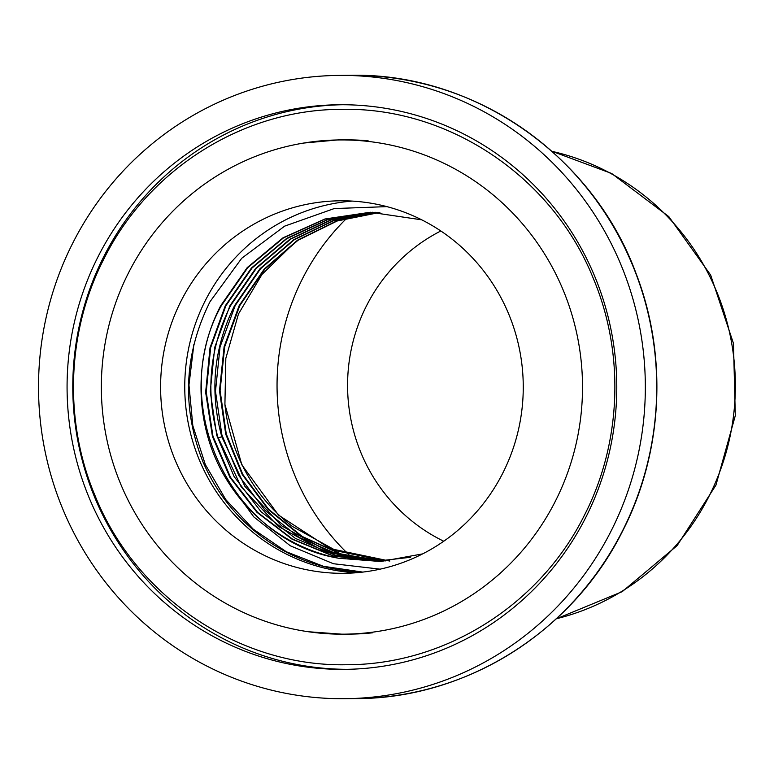 <?xml version="1.0" encoding="UTF-8"?>
<svg xmlns="http://www.w3.org/2000/svg" width="774" height="774" viewBox="0 0 774 774"><rect width="100%" height="100%" fill="white"/><g stroke="black" fill="none" stroke-linecap="round" stroke-linejoin="round"><path stroke-width="1.16" d="M73.104 242.417A311.661 303.398 -90.5 0 0 344.885 698.699A311.661 303.398 -90.5 0 0 610.754 531.69A311.661 303.398 -90.5 0 0 338.983 75.407A311.661 303.398 89.5 0 1 610.754 531.69A311.661 303.398 -90.5 0 1 344.885 698.699A311.661 303.398 -90.5 0 1 73.104 242.417A311.661 303.398 89.5 0 1 338.983 75.407A311.661 303.398 -90.5 0 0 73.104 242.417M98.404 256.03A282.326 274.847 -90.5 0 0 344.604 669.365A282.326 274.847 -90.5 0 0 585.454 518.077A282.326 274.847 -90.5 0 0 339.254 104.742A282.326 274.847 -90.5 0 0 98.404 256.03M128.765 272.371A247.129 240.579 -90.5 0 0 344.266 634.167A247.129 240.579 -90.5 0 0 555.093 501.736A247.129 240.579 -90.5 0 0 339.593 139.939A247.129 240.579 -90.5 0 0 128.765 272.371M181.271 300.612A186.263 181.329 89.5 0 1 340.163 200.795A186.263 181.329 89.5 0 1 502.587 473.495A186.263 181.329 89.5 0 1 343.695 573.311A186.263 181.329 89.5 0 1 181.271 300.612M352.247 201.095A186.263 181.329 89.5 0 0 205.42 300.389A186.263 181.329 -90.5 0 0 355.759 572.779M344.266 634.167L349.974 634.119A247.129 240.579 -90.5 0 0 372.768 632.784M339.593 139.939L345.291 139.881A247.129 240.579 89.5 0 1 368.114 140.781M347.449 669.326A282.326 274.847 -90.5 0 1 104.113 255.981A282.326 274.847 89.5 0 1 342.108 104.732M389.835 561.073L330.053 548.592L278.466 515.058L241.817 464.816L224.915 404.396A174.527 169.903 -90.5 0 0 292.253 526.349L336.38 550.827L385.529 560.898M224.915 404.396L225.824 358.352L238.45 314.012L261.951 274.47L294.778 242.485M378.66 561.218L325.873 552.172L278.359 526.465L241.159 486.836L217.784 436.836C205.41 391.557 209.667 347.845 230.536 305.691L256.339 268.336L290.705 239.089L331.262 219.98L375.293 212.279M380.934 561.15L338.548 554.687L299.064 537.417L265.134 510.521L238.798 475.565L221.896 434.959L215.482 391.315L220.029 347.004L235.161 305.643L260.538 268.752L294.284 239.727L333.894 220.58L377.606 212.337M383.227 561.044L341.179 554.049L302.199 536.459L268.636 509.311L242.794 474.404L226.269 433.972L220.097 390.531L224.721 346.694L239.785 305.604L264.795 269.129L297.98 240.298L337.203 220.977L379.908 212.434M362.648 572.102A185.383 180.468 89.5 0 1 202.875 461.623C181.619 407.443 184.009 354.105 210.054 301.628L241.74 258.255L284.639 226.143L334.213 208.564L386.884 206.629M422.623 553.894L380.798 561.498L339.002 558.286C229.665 540.765 166.662 403.477 221.277 305.778L247.748 267.678L283.468 237.889L325.012 219.139L370.388 212.25M375.922 561.266L333.043 555.809L292.485 539.081L257.713 512.465L230.555 477.403L212.927 436.072L206.242 392.031L210.654 347.613L225.902 305.73L251.985 268.075L286.748 238.702L327.799 219.652L372.942 212.24M193.897 344.314L188.962 384.968L192.832 425.71L205.313 464.555L225.785 499.607L253.233 529.155L286.332 551.756L323.435 566.307L362.745 572.092M377.306 212.328L333.846 220.406L293.868 239.611L260.016 268.675L234.551 305.653C213.682 347.807 209.435 391.518 221.809 436.797L244.894 486.362L281.572 525.798L328.437 551.62L380.644 561.16M374.964 212.27L330.401 220.068L289.94 239.195L255.672 268.404L229.926 305.691L214.727 347.362L210.257 391.557L216.768 435.394L234.125 476.6L260.973 511.662L295.378 538.385L335.606 555.384L378.244 561.227M372.633 212.24L327.77 219.477L286.728 238.334L251.463 267.978L225.292 305.74L210.015 347.758L205.642 392.321L212.444 436.497L229.946 477.413L257.007 512.369L292.059 539.197L332.926 555.945L375.971 561.266L410.365 557.29M421.714 219.835L370.349 212.25L324.877 219.003L283.042 237.782L247.206 267.611L220.667 305.778C192.368 359.804 194.98 428.37 226.327 479.145L253.746 516.848L290.308 545.796L333.391 563.724L380.092 569.161M382.927 561.053L340.87 554.145L301.783 536.585L268.259 509.563L242.301 474.626L225.718 434.175L219.497 390.754L224.112 346.713L239.176 305.604L264.244 269.081L297.506 240.221L336.806 220.909L379.599 212.415M226.327 479.145A174.527 169.903 -90.5 0 0 339.002 558.286M622.141 531.583A311.661 303.398 89.5 0 1 356.263 698.593L344.885 698.699L356.263 698.593A311.661 303.398 89.5 0 0 622.141 531.583A311.661 303.398 89.5 0 0 350.361 75.301A311.661 303.398 89.5 0 1 622.141 531.583M610.154 173.134A239.795 233.438 89.5 0 1 733.588 415.145A239.795 233.438 89.5 0 1 556.39 618.745A239.795 233.438 89.5 0 0 733.588 415.145A239.795 233.438 89.5 0 0 610.154 173.134A239.795 233.438 -90.5 0 0 551.968 151.346A239.795 233.438 -90.5 0 1 610.154 173.134M347.071 217.958A230.991 224.876 -90.5 0 0 349.18 554.987M443.754 541.229A172.331 167.764 89.5 0 1 437.562 538.065A172.331 167.764 -90.5 0 1 347.584 383.449A172.331 167.764 -90.5 0 1 440.812 230.981M218.075 437.813L221.809 436.797M622.383 531.486C572.508 631.787 466.074 698.661 356.263 698.593C466.074 698.661 572.508 631.787 622.383 531.486C662.999 452.761 668.078 355.972 635.947 273.193C592.536 155.081 473.407 72.456 350.361 75.301L338.983 75.407L350.361 75.301C473.407 72.456 592.536 155.081 635.947 273.193C668.078 355.972 662.999 452.761 622.383 531.486M551.823 151.22L611.663 173.482L668.804 216.604L710.658 275.041L733.481 343.453L735.3 415.648L715.94 485.134L677.095 545.651L622.219 591.655L556.254 618.871L622.219 591.655L677.095 545.651L715.94 485.134L735.3 415.648L733.481 343.453L710.658 275.041L668.804 216.604L611.663 173.482L551.823 151.22M346.52 634.516L308.226 631.729L346.52 634.516M584.147 515.755C539.701 605.133 444.779 664.789 346.81 664.731C239.63 667.111 135.585 597.093 94.979 495.495C63.333 420.234 66.816 330.711 104.209 258.313C148.656 168.925 243.587 109.269 341.547 109.337C448.717 106.947 552.771 176.975 593.368 278.572C625.024 353.834 621.541 443.347 584.147 515.755C539.701 605.133 444.779 664.789 346.81 664.731C239.63 667.111 135.585 597.093 94.979 495.495C63.333 420.234 66.816 330.711 104.209 258.313C148.656 168.925 243.587 109.269 341.547 109.337C448.717 106.947 552.771 176.975 593.368 278.572C625.024 353.834 621.541 443.347 584.147 515.755M341.837 139.552L303.611 143.064L341.837 139.552"/></g></svg>
